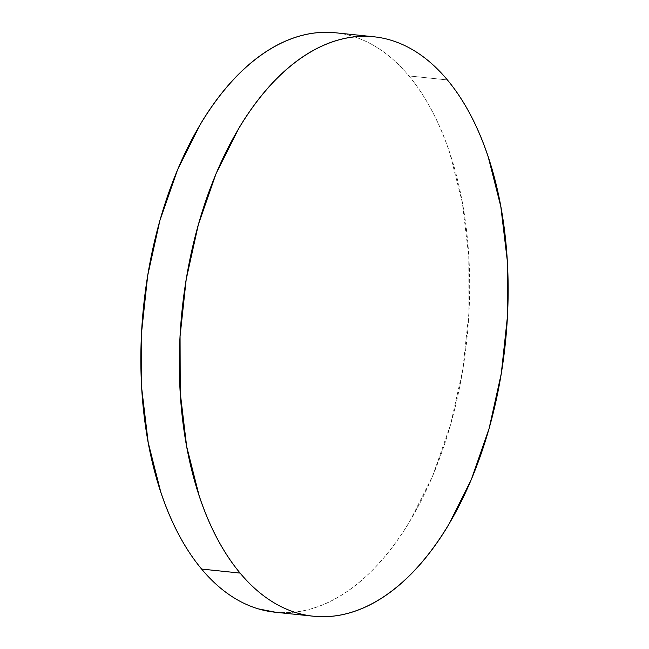 <?xml version="1.0" encoding="UTF-8"?>
<svg xmlns="http://www.w3.org/2000/svg" width="649" height="649" viewBox="0 0 649 649"><rect width="100%" height="100%" fill="white"/><g stroke="black" fill="none" stroke-linecap="round" stroke-linejoin="round"><path stroke-width="0.49" stroke-dasharray="3.25 2.43" d="M275.054 612.21A291.287 162.461 96 0 0 454.446 410.136A291.287 162.461 96 0 0 408.911 75.925L447.388 79.932L408.911 75.925A291.287 162.461 96 0 0 335.468 32.775M275.825 612.291L289.973 612.542C300.714 611.902 311.455 609.411 322.196 605.063C332.929 600.723 343.459 594.614 353.77 586.737C364.081 578.859 373.986 569.36 383.478 558.254C392.969 547.139 401.877 534.622 410.184 520.701L432.859 475.539L450.625 424.495L462.81 369.532L468.935 312.761L468.773 256.363L462.331 202.504L449.846 153.261C444.711 137.783 438.7 123.537 431.812 110.517C424.925 97.504 417.291 85.976 408.911 75.925C400.53 65.874 391.574 57.501 382.026 50.8C372.485 44.108 362.54 39.216 352.196 36.125C341.845 33.034 331.306 31.809 320.557 32.45M373.175 36.709L373.946 36.79"/><path stroke-width="0.97" d="M373.946 36.79L335.468 32.775A291.287 162.461 96 0 0 156.085 234.849A291.287 162.461 96 0 0 201.612 569.068L240.089 573.075A291.287 162.461 -84 0 1 194.554 238.864A291.287 162.461 -84 0 1 373.946 36.79A291.287 162.461 -84 0 1 447.388 79.932A291.287 162.461 -84 0 1 492.916 414.151A291.287 162.461 -84 0 1 313.532 616.226A291.287 162.461 -84 0 1 240.089 573.075L201.612 569.068A291.287 162.461 96 0 0 275.054 612.21L313.532 616.226M240.089 573.075C248.47 583.126 257.426 591.499 266.974 598.2C276.515 604.892 286.46 609.784 296.804 612.875C307.155 615.966 317.694 617.191 328.443 616.55C339.192 615.909 349.933 613.419 360.674 609.078C371.406 604.738 381.928 598.621 392.247 590.744C402.558 582.867 412.464 573.375 421.955 562.261C431.447 551.147 440.346 538.638 448.662 524.716L471.328 479.554L489.103 428.51L501.288 373.548L507.413 316.769L507.25 260.371L500.809 206.52L488.324 157.269C483.189 141.79 477.177 127.545 470.29 114.532C463.394 101.52 455.76 89.984 447.388 79.932C439.008 69.889 430.044 61.509 420.503 54.816C410.955 48.115 401.009 43.223 390.666 40.133C380.322 37.05 369.776 35.825 359.027 36.458C348.286 37.098 337.545 39.589 326.804 43.937C316.071 48.277 305.541 54.386 295.23 62.263C284.919 70.141 275.014 79.64 265.522 90.746C256.031 101.861 247.123 114.378 238.816 128.299L216.141 173.461L198.375 224.505L186.19 279.468L180.065 336.239L180.227 392.637L186.669 446.496L199.154 495.739C204.289 511.217 210.3 525.463 217.188 538.483C224.075 551.496 231.709 563.024 240.089 573.075M320.557 32.45C309.808 33.091 299.067 35.581 288.326 39.922C277.594 44.262 267.072 50.379 256.753 58.256C246.442 66.133 236.536 75.625 227.045 86.739C217.553 97.853 208.654 110.362 200.338 124.283L177.672 169.446L159.897 220.49L147.712 275.452L141.587 332.231L141.75 388.629L148.191 442.48L160.676 491.731C165.811 507.21 171.823 521.455 178.71 534.468C185.606 547.48 193.24 559.016 201.612 569.068C209.992 579.111 218.956 587.491 228.497 594.184C238.045 600.885 247.991 605.777 258.334 608.867L275.825 612.291"/></g></svg>
